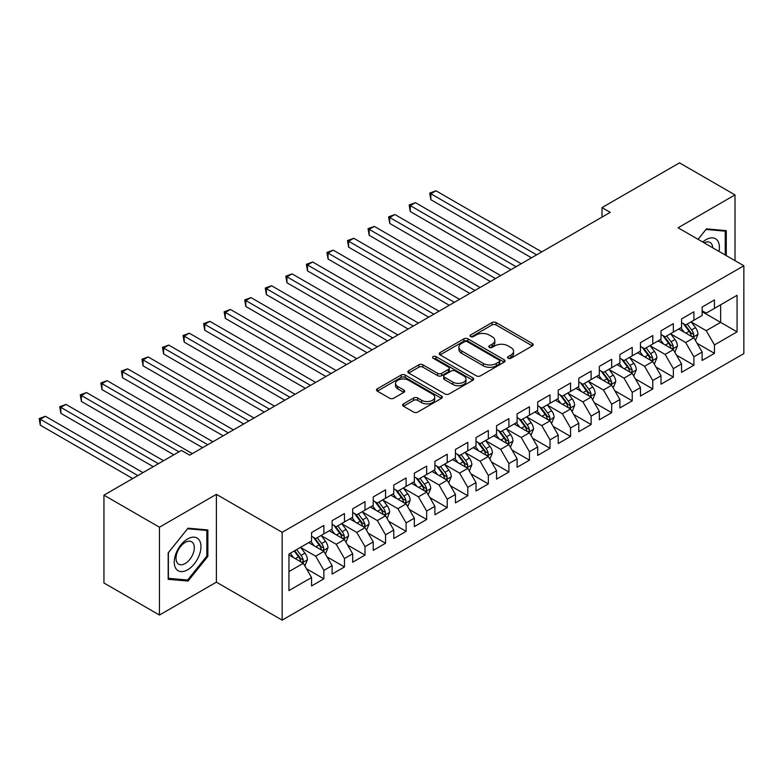 <?xml version="1.0" encoding="UTF-8"?>
<svg xmlns="http://www.w3.org/2000/svg" width="783" height="783" viewBox="0 0 783 783"><rect width="100%" height="100%" fill="white"/><g stroke="black" fill="none" stroke-linecap="round" stroke-linejoin="round"><path stroke-width="1.17" d="M508.128 358.242A1.997 1.155 0 0 0 510.956 358.242L532.391 345.871A2.858 1.644 0 0 0 533.233 344.706A2.858 1.644 0 0 0 532.391 343.541L496.079 322.567A2.858 1.644 0 0 0 492.037 322.567L470.603 334.948A1.997 1.155 0 0 0 470.015 335.76A1.997 1.155 0 0 0 470.603 336.573A1.997 1.155 0 0 0 473.421 336.573L476.201 334.977A9.132 5.275 0 0 1 489.111 334.977L492.145 336.719A9.132 5.275 0 0 1 494.817 340.448A9.132 5.275 0 0 1 492.145 344.177L489.365 345.783A1.997 1.155 0 0 0 488.778 346.595A1.997 1.155 0 0 0 489.365 347.407A1.997 1.155 0 0 0 492.194 347.407L494.964 345.812A9.132 5.275 0 0 1 507.883 345.812L510.908 347.554A9.132 5.275 0 0 1 513.579 351.283A9.132 5.275 0 0 1 510.908 355.012L508.128 356.617A1.997 1.155 0 0 0 507.55 357.43A1.997 1.155 0 0 0 508.128 358.242L508.128 356.617M403.46 403.881A2.858 1.644 0 0 0 402.628 405.046A2.858 1.644 0 0 0 403.46 406.211L413.649 412.093A2.858 1.644 0 0 0 417.691 412.093L441.495 398.351A2.858 1.644 0 0 0 442.336 397.177A2.858 1.644 0 0 0 441.495 396.012L405.173 375.047A2.858 1.644 0 0 0 401.141 375.047L377.337 388.799A2.858 1.644 0 0 0 376.496 389.963A2.858 1.644 0 0 0 377.337 391.128L389.64 398.234A2.858 1.644 0 0 0 393.673 398.234L403.862 392.352A2.858 1.644 0 0 0 404.703 391.187A2.858 1.644 0 0 0 403.862 390.022L397.764 386.489A7.634 4.404 0 0 1 395.523 383.376A7.634 4.404 0 0 1 400.24 379.305A7.634 4.404 0 0 1 408.56 380.264L432.47 394.064A7.634 4.404 0 0 1 434.702 397.177A7.634 4.404 0 0 1 429.994 401.248A7.634 4.404 0 0 1 421.675 400.299L417.691 397.999A2.858 1.644 0 0 0 413.649 397.999L403.46 403.881L403.46 406.211M159.448 527.213L159.448 615.037L216.382 582.16L216.382 494.337L159.448 527.213L103.943 495.169L181.441 450.421L189.662 455.168L610.241 212.35L602.01 207.603L602.01 217.097M216.382 494.337L282.164 532.313L743.85 265.76L743.85 353.583L282.164 620.136L282.164 532.313M735.012 260.661L735.012 194.908L678.068 227.784L743.85 265.76M735.012 194.908L679.507 162.864L602.01 207.603M476.407 375.86A2.858 1.644 0 0 0 480.439 375.86L504.242 362.118A2.858 1.644 0 0 0 505.084 360.953A2.858 1.644 0 0 0 504.242 359.788L467.931 338.824A2.858 1.644 0 0 0 463.888 338.824L440.085 352.565A2.858 1.644 0 0 0 439.243 353.73A2.858 1.644 0 0 0 440.085 354.895L476.407 375.86M433.919 358.673A1.997 1.155 0 0 1 435.945 358.957L435.945 356.588L472.873 377.905A2.858 1.644 0 0 1 473.705 379.07A2.858 1.644 0 0 1 472.873 380.235L449.06 393.976A2.858 1.644 0 0 1 445.028 393.976L408.706 373.011L408.706 370.682A2.858 1.644 0 0 0 407.874 371.847A2.858 1.644 0 0 0 408.706 373.011M408.706 370.682L418.895 364.8A2.858 1.644 0 0 1 422.937 364.8L437.658 373.305A2.858 1.644 0 0 0 441.7 373.305L448.453 369.4A2.858 1.644 0 0 0 449.295 368.235A2.858 1.644 0 0 0 448.453 367.07L433.126 358.213A1.997 1.155 0 0 1 432.539 357.4A1.997 1.155 0 0 1 433.772 356.334A1.997 1.155 0 0 1 435.945 356.588M702.126 311.693L720.624 322.371L720.624 304.802L737.067 295.308L714.458 308.365L714.458 299.938L702.126 307.063L702.126 315.49L693.895 320.237L693.895 311.81L681.562 318.926L681.562 327.353L673.341 332.1L673.341 323.673L661.009 330.798L661.009 339.225L652.787 343.972L652.787 335.545L640.455 342.66L640.455 351.087L632.233 355.834L632.233 347.407L619.901 354.533L619.901 362.96L611.68 367.707L611.68 359.28L599.338 366.395L599.338 374.822L591.116 379.569L591.116 371.142L578.784 378.267L578.784 386.694L570.562 391.441L570.562 383.014L558.23 390.14L558.23 398.557L550.009 403.304L550.009 394.886L537.676 402.002L537.676 410.429L529.455 415.176L529.455 406.749L517.113 413.874L517.113 422.301L508.891 427.048L508.891 418.621L496.559 425.737L496.559 434.164L488.338 438.911L488.338 430.484L476.005 437.609L476.005 446.036L467.784 450.783L467.784 442.356L455.452 449.471L455.452 457.898L447.23 462.645L447.23 454.218L434.898 461.344L434.898 469.771L426.666 474.518L426.666 466.091L414.334 473.206L414.334 481.633L406.113 486.38L406.113 477.953L393.78 485.078L393.78 493.505L385.559 498.252L385.559 489.825L373.227 496.951L373.227 505.368L365.005 510.115L365.005 501.697L352.673 508.813L352.673 517.24L344.451 521.987L344.451 513.56L332.109 520.685L332.109 529.112L323.888 533.859L323.888 525.432L311.556 532.548L311.556 540.975L288.947 554.031L288.947 590.588L311.556 577.531L303.334 563.29L288.947 554.981M737.067 295.308L737.067 331.865L714.458 344.921L706.237 330.68L691.33 322.077M697.085 343.316L714.458 353.348L714.458 344.921M714.458 353.348L702.126 360.464L702.126 352.037L693.895 356.784L685.673 342.543L670.777 333.94M676.532 355.188L693.895 365.211L693.895 356.784M693.895 365.211L681.562 372.336L681.562 363.909L673.341 368.656L665.119 354.415L650.213 345.812M655.978 367.051L673.341 377.083L673.341 368.656M673.341 377.083L661.009 384.199L661.009 375.771L652.787 380.518L644.566 366.278L629.659 357.674M635.414 378.923L652.787 388.945L652.787 380.518M652.787 388.945L640.455 396.071L640.455 387.644L632.233 392.391L624.012 378.15L609.105 369.547M614.861 390.786L632.233 400.818L632.233 392.391M632.233 400.818L619.901 407.933L619.901 399.516L611.68 404.263L603.448 390.012L588.552 381.409M594.307 402.658L611.68 412.68L611.68 404.263M611.68 412.68L599.338 419.805L599.338 411.378L591.116 416.125L582.895 401.885L567.998 393.281M573.753 414.52L591.116 424.552L591.116 416.125M591.116 424.552L578.784 431.678L578.784 423.251L570.562 427.998L562.341 413.757L547.434 405.144M553.19 426.392L570.562 436.425L570.562 427.998M570.562 436.425L558.23 443.54L558.23 435.113L550.009 439.86L541.787 425.619L526.881 417.016M532.636 438.265L550.009 448.287L550.009 439.86M550.009 448.287L537.676 455.412L537.676 446.985L529.455 451.732L521.233 437.491L506.327 428.888M512.082 450.127L529.455 460.159L529.455 451.732M529.455 460.159L517.113 467.275L517.113 458.848L508.891 463.595L500.67 449.354L485.773 440.751M491.528 461.999L508.891 472.022L508.891 463.595M508.891 472.022L496.559 479.147L496.559 470.72L488.338 475.467L480.116 461.226L465.21 452.623M470.965 473.862L488.338 483.894L488.338 475.467M488.338 483.894L476.005 491.01L476.005 482.582L467.784 487.329L459.562 473.089L444.656 464.485M450.411 485.734L467.784 495.756L467.784 487.329M467.784 495.756L455.452 502.882L455.452 494.455L447.23 499.202L439.009 484.961L424.102 476.358M429.857 497.596L447.23 507.629L447.23 499.202M447.23 507.629L434.898 514.744L434.898 506.317L426.666 511.074L418.445 496.823L403.548 488.22M409.303 509.469L426.666 519.491L426.666 511.074M426.666 519.491L414.334 526.616L414.334 518.189L406.113 522.936L397.891 508.696L382.985 500.092M388.75 521.331L406.113 531.363L406.113 522.936M406.113 531.363L393.78 538.489L393.78 530.062L385.559 534.809L377.337 520.568L362.431 511.955M368.186 533.203L385.559 543.236L385.559 534.809M385.559 543.236L373.227 550.351L373.227 541.924L365.005 546.671L356.784 532.43L341.877 523.827M347.632 545.076L365.005 555.098L365.005 546.671M365.005 555.098L352.673 562.223L352.673 553.796L344.451 558.543L336.22 544.302L321.324 535.699M327.079 556.938L344.451 566.97L344.451 558.543M344.451 566.97L332.109 574.086L332.109 565.659L323.888 570.406L315.666 556.165L300.77 547.562M306.525 568.81L323.888 578.833L323.888 570.406M323.888 578.833L311.556 585.958L311.556 577.531M311.556 536.228L315.666 538.606L323.888 533.859M288.947 571.6L303.334 563.29M332.109 524.365L336.22 526.734L344.451 521.987M315.666 556.165L323.888 551.418L308.678 542.639M332.109 565.659L323.888 551.418M352.673 512.493L356.784 514.862L365.005 510.115M336.22 544.302L344.451 539.556L329.232 530.766M352.673 553.796L344.451 539.556M373.227 500.621L377.337 502.999L385.559 498.252M356.784 532.43L365.005 527.683L349.795 518.904M373.227 541.924L365.005 527.683M393.78 488.758L397.891 491.127L406.113 486.38M377.337 520.568L385.559 515.821L370.349 507.032M393.78 530.062L385.559 515.821M414.334 476.886L418.445 479.265L426.666 474.518M397.891 508.696L406.113 503.949L390.903 495.169M414.334 518.189L406.113 503.949M434.898 465.024L439.009 467.392L447.23 462.645M418.445 496.823L426.666 492.076L411.457 483.297M434.898 506.317L426.666 492.076M455.452 453.151L459.562 455.53L467.784 450.783M439.009 484.961L447.23 480.214L432.02 471.435M455.452 494.455L447.23 480.214M476.005 441.289L480.116 443.658L488.338 438.911M459.562 473.089L467.784 468.342L452.574 459.562M476.005 482.582L467.784 468.342M496.559 429.417L500.67 431.795L508.891 427.048M480.116 461.226L488.338 456.479L473.128 447.69M496.559 470.72L488.338 456.479M517.113 417.554L521.233 419.923L529.455 415.176M500.67 449.354L508.891 444.607L493.681 435.828M517.113 458.848L508.891 444.607M537.676 405.682L541.787 408.06L550.009 403.304M521.233 437.491L529.455 432.745L514.235 423.955M537.676 446.985L529.455 432.745M558.23 393.81L562.341 396.188L570.562 391.441M541.787 425.619L550.009 420.872L534.799 412.093M558.23 435.113L550.009 420.872M578.784 381.947L582.895 384.316L591.116 379.569M562.341 413.757L570.562 409.01L555.353 400.221M578.784 423.251L570.562 409.01M599.338 370.075L603.448 372.454L611.68 367.707M582.895 401.885L591.116 397.138L575.906 388.358M599.338 411.378L591.116 397.138M619.901 358.213L624.012 360.581L632.233 355.834M603.448 390.012L611.68 385.265L596.46 376.486M619.901 399.516L611.68 385.265M640.455 346.34L644.566 348.719L652.787 343.972M624.012 378.15L632.233 373.403L617.024 364.624M640.455 387.644L632.233 373.403M661.009 334.478L665.119 336.847L673.341 332.1M644.566 366.278L652.787 361.531L637.577 352.751M661.009 375.771L652.787 361.531M681.562 322.606L685.673 324.984L693.895 320.237M665.119 354.415L673.341 349.668L658.131 340.879M681.562 363.909L673.341 349.668M702.126 310.743L706.237 313.112L714.458 308.365M685.673 342.543L693.895 337.796L678.685 329.017M702.126 352.037L693.895 337.796M103.943 495.169L103.943 582.992L159.448 615.037M216.382 582.16L282.164 620.136M706.237 330.68L720.624 322.371L737.067 331.865M726.272 255.61L726.272 230.642L706.442 228.871L698.045 239.314M207.857 556.4L207.857 529.944L188.018 528.173L168.179 552.857L168.179 579.303L188.018 581.074L207.857 556.4L206.829 555.803M508.93 358.526L510.908 357.381A9.132 5.275 0 0 0 513.579 353.662L513.579 351.283M494.817 340.448L494.817 342.827A9.132 5.275 0 0 1 492.145 346.556L490.168 347.691M532.352 345.89L496.079 324.945A2.858 1.644 0 0 0 492.037 324.945L471.395 336.856M504.213 362.137L467.931 341.192A2.858 1.644 0 0 0 463.888 341.192L440.124 354.914M499.202 361.766A1.997 1.155 0 0 0 499.789 360.953A1.997 1.155 0 0 0 499.202 360.141L467.324 341.731A1.997 1.155 0 0 0 464.495 341.731L461.569 343.424A9.132 5.275 0 0 0 458.897 347.153A9.132 5.275 0 0 0 461.569 350.872L483.365 363.459A9.132 5.275 0 0 0 496.275 363.459L499.202 361.766L499.202 364.144A1.997 1.155 0 0 0 499.789 363.322L499.789 360.953M458.897 347.153L458.897 349.521A9.132 5.275 0 0 0 461.569 353.25L461.569 350.872M499.202 364.144L496.275 365.827A9.132 5.275 0 0 1 483.365 365.827L461.569 353.25M408.746 373.031L418.895 367.168L418.895 364.8M449.295 368.235L449.295 370.604A2.858 1.644 0 0 1 448.453 371.768L441.7 375.674A2.858 1.644 0 0 1 437.658 375.674L422.937 367.168A2.858 1.644 0 0 0 418.895 367.168M435.945 358.957L472.834 380.254M452.946 382.124A7.634 4.404 0 0 0 461.265 383.083A7.634 4.404 0 0 0 465.973 379.011A7.634 4.404 0 0 0 463.742 375.889L455.315 371.025A2.858 1.644 0 0 0 451.282 371.025L444.519 374.93A2.858 1.644 0 0 0 443.687 376.094A2.858 1.644 0 0 0 444.519 377.259L452.946 382.124L452.946 384.502A7.634 4.404 0 0 0 461.265 385.451A7.634 4.404 0 0 0 465.973 381.38L465.973 379.011M443.687 376.094L443.687 378.473A2.858 1.644 0 0 0 444.519 379.638L444.519 377.259M452.946 384.502L444.519 379.638M434.702 397.177L434.702 399.555A7.634 4.404 0 0 1 429.994 403.627A7.634 4.404 0 0 1 421.675 402.668L417.691 400.367A2.858 1.644 0 0 0 413.649 400.367L403.499 406.23M395.523 383.376L395.523 385.755A7.634 4.404 0 0 0 397.764 388.867L397.764 386.489M403.832 392.371L397.764 388.867M441.455 398.371L405.173 377.426A2.858 1.644 0 0 0 401.141 377.426L377.367 391.148M185.923 579.86L188.018 581.074M695.421 340.429L697.966 334.214A7.703 4.444 -120 0 0 695.51 327.656L691.144 321.823M684.185 332.188L680.867 327.754M679.311 329.379L678.939 328.87M541.787 251.872L435.984 190.788L430.846 193.753L430.846 199.694L531.51 257.813M692.446 336.964L693.64 335.887L693.807 334.547A7.703 4.444 -120 0 0 691.604 329.907L687.239 324.084M684.743 324.446L690.136 331.64A3.925 2.271 60 0 1 690.851 332.834L693.807 334.547M683.393 323.663L689.138 331.336A7.703 4.444 60 0 1 691.34 335.966L691.497 336.416M430.846 199.694L429.71 193.107L536.649 254.837M429.71 193.107L435.984 190.788M674.868 352.301L677.412 346.086A7.703 4.444 -120 0 0 674.956 339.519L670.591 333.695M663.632 344.06L660.314 339.626M658.757 341.241L658.376 340.742M521.224 263.744L415.43 202.66L410.292 205.626L410.292 211.557L510.947 269.675M671.892 348.826L673.086 347.75L673.253 346.409A7.703 4.444 -120 0 0 671.051 341.779L666.685 335.946M664.19 336.308L669.582 343.512A3.925 2.271 60 0 1 670.297 344.706L673.253 346.409M662.829 335.525L668.584 343.199A7.703 4.444 60 0 1 670.786 347.838L670.943 348.278M410.292 211.557L409.157 204.97L516.085 266.709M409.157 204.97L415.43 202.66M654.304 364.173L656.859 357.948A7.703 4.444 -120 0 0 654.402 351.391L650.027 345.557M643.068 355.922L639.75 351.498M638.204 353.113L637.822 352.604M500.67 275.606L394.867 214.522L389.728 217.498L389.728 223.429L490.393 281.547M651.339 360.699L652.533 359.622L652.699 358.281A7.703 4.444 -120 0 0 650.497 353.642L646.122 347.818M643.636 348.181L649.029 355.374A3.925 2.271 60 0 1 649.743 356.568L652.699 358.281M642.275 347.398L648.03 355.071A7.703 4.444 60 0 1 650.233 359.7L650.389 360.151M389.728 223.429L388.603 216.842L495.531 278.582M388.603 216.842L394.867 214.522M718.98 251.402A18.9 10.913 120 0 0 717.6 240.684A18.9 10.913 120 0 0 702.742 242.025M712.726 247.79A12.939 7.468 120 0 0 711.512 243.816A12.939 7.468 120 0 0 710.064 242.476A12.939 7.468 120 0 0 704.123 242.828M705.982 229.429L725.244 231.171L725.244 255.023M723.972 230.437L725.244 231.171M698.084 239.334L706.031 229.448M176.038 568.781A18.9 10.913 120 0 0 194.282 563.887A18.9 10.913 120 0 0 199.176 539.996A18.9 10.913 120 0 0 180.922 544.88A18.9 10.913 120 0 0 176.038 568.781M177.252 562.84A12.939 7.468 120 0 0 178.7 564.181A12.939 7.468 120 0 0 190.739 558.152A12.939 7.468 120 0 0 193.098 543.128A12.939 7.468 120 0 0 191.639 541.777A12.939 7.468 120 0 0 179.601 547.816A12.939 7.468 120 0 0 177.252 562.84M187.607 528.76L206.829 530.473L206.829 556.106L187.607 580.017L168.384 578.294L168.384 552.671L187.568 528.74M205.547 529.739L206.829 530.473M633.75 376.036L636.305 369.821A7.703 4.444 -120 0 0 633.839 363.253L629.473 357.43M622.514 367.795L619.196 363.361M617.64 364.976L617.268 364.477M480.116 287.478L374.313 226.395L369.175 229.36L369.175 235.292L469.839 293.41M630.775 372.561L631.969 371.494L632.145 370.144A7.703 4.444 -120 0 0 629.933 365.514L625.568 359.681M623.072 360.043L628.475 367.247A3.925 2.271 60 0 1 629.18 368.441L632.145 370.144M621.722 359.26L627.467 366.933A7.703 4.444 60 0 1 629.679 371.573L629.826 372.013M369.175 235.292L368.049 228.705L474.978 290.444M368.049 228.705L374.313 226.395M613.197 387.908L615.741 381.683A7.703 4.444 -120 0 0 613.285 375.126L608.92 369.292M601.961 379.657L598.643 375.233M597.086 376.848L596.715 376.339M459.562 299.341L353.759 238.267L348.621 241.233L348.621 247.164L449.285 305.282M610.221 384.433L611.415 383.357L611.582 382.016A7.703 4.444 -120 0 0 609.38 377.377L605.014 371.553M602.519 371.915L607.911 379.109A3.925 2.271 60 0 1 608.626 380.303L611.582 382.016M601.168 371.132L606.913 378.806A7.703 4.444 60 0 1 609.115 383.435L609.272 383.885M348.621 247.164L347.486 240.577L454.424 302.316M347.486 240.577L353.759 238.267M592.643 399.77L595.188 393.555A7.703 4.444 -120 0 0 592.731 386.998L588.366 381.164M581.407 391.529L578.089 387.096M576.533 388.72L576.151 388.211M439.009 311.213L333.206 250.129L328.067 253.095L328.067 259.026L428.722 317.144M589.668 396.296L590.862 395.229L591.028 393.878A7.703 4.444 -120 0 0 588.826 389.249L584.461 383.416M581.965 383.778L587.358 390.981A3.925 2.271 60 0 1 588.072 392.175L591.028 393.878M580.614 383.004L586.359 390.668A7.703 4.444 60 0 1 588.562 395.307L588.718 395.748M328.067 259.026L326.932 252.449L433.86 314.179M326.932 252.449L333.206 250.129M572.089 411.643L574.634 405.418A7.703 4.444 -120 0 0 572.177 398.86L567.812 393.027M560.853 403.392L557.525 398.968M555.979 400.583L555.597 400.084M418.445 323.085L312.652 262.002L307.504 264.967L307.504 270.898L408.168 329.017M569.114 408.168L570.308 407.091L570.474 405.751A7.703 4.444 -120 0 0 568.272 401.111L563.897 395.288M561.411 395.65L566.804 402.854A3.925 2.271 60 0 1 567.518 404.038L570.474 405.751M560.051 394.867L565.806 402.54A7.703 4.444 60 0 1 568.008 407.17L568.164 407.62M307.504 270.898L306.378 264.311L413.307 326.051M306.378 264.311L312.652 262.002M551.526 423.505L554.08 417.29A7.703 4.444 -120 0 0 551.614 410.732L547.248 404.899M540.29 415.264L536.972 410.83M535.425 412.455L535.043 411.946M397.891 334.948L292.088 273.864L286.95 276.83L286.95 282.771L387.614 340.879M548.56 420.031L549.744 418.964L549.92 417.613A7.703 4.444 -120 0 0 547.709 412.984L543.343 407.15M540.857 407.522L546.25 414.716A3.925 2.271 60 0 1 546.955 415.91L549.92 417.613M539.497 406.739L545.242 414.413A7.703 4.444 60 0 1 547.454 419.042L547.611 419.482M286.95 282.771L285.824 276.184L392.753 337.913M285.824 276.184L292.088 273.864M530.972 435.377L533.517 429.153A7.703 4.444 -120 0 0 531.06 422.595L526.695 416.771M519.736 427.136L516.418 422.703M514.862 424.317L514.49 423.818M377.337 346.82L271.535 285.736L266.396 288.702L266.396 294.633L367.061 352.751M527.996 431.903L529.191 430.826L529.357 429.485A7.703 4.444 -120 0 0 527.155 424.856L522.79 419.022M520.294 419.385L525.687 426.588A3.925 2.271 60 0 1 526.401 427.772L529.357 429.485M518.943 418.602L524.688 426.275A7.703 4.444 60 0 1 526.89 430.904L527.047 431.355M266.396 294.633L265.271 288.046L372.199 349.786M265.271 288.046L271.535 285.736M510.418 447.24L512.963 441.025A7.703 4.444 -120 0 0 510.506 434.467L506.141 428.634M499.182 438.999L495.864 434.565M494.308 436.19L493.936 435.681M356.784 358.683L250.981 297.599L245.842 300.564L245.842 306.505L346.507 364.624M507.443 443.775L508.637 442.698L508.803 441.358A7.703 4.444 -120 0 0 506.601 436.718L502.236 430.895M499.74 431.257L505.133 438.451A3.925 2.271 60 0 1 505.847 439.645L508.803 441.358M498.389 430.474L504.135 438.147A7.703 4.444 60 0 1 506.337 442.777L506.493 443.227M245.842 306.505L244.707 299.918L351.645 361.648M244.707 299.918L250.981 297.599M489.864 459.112L492.409 452.897A7.703 4.444 -120 0 0 489.952 446.33L485.587 440.506M478.628 450.871L475.301 446.437M473.754 448.052L473.372 447.553M336.22 370.555L230.427 309.471L225.289 312.437L225.289 318.368L325.943 376.486M486.889 455.637L488.083 454.561L488.249 453.22A7.703 4.444 -120 0 0 486.047 448.59L481.682 442.757M479.186 443.119L484.579 450.323A3.925 2.271 60 0 1 485.294 451.517L488.249 453.22M477.826 442.336L483.581 450.01A7.703 4.444 60 0 1 485.783 454.649L485.94 455.089M225.289 318.368L224.153 311.781L331.082 373.52M224.153 311.781L230.427 309.471M469.301 470.984L471.855 464.759A7.703 4.444 -120 0 0 469.399 458.202L465.024 452.368M458.065 462.733L454.747 458.309M453.2 459.924L452.819 459.415M315.666 382.417L209.864 321.333L204.725 324.309L204.725 330.24L305.39 388.358M466.335 467.51L467.529 466.433L467.696 465.092A7.703 4.444 -120 0 0 465.484 460.453L461.118 454.629M458.632 454.992L464.025 462.185A3.925 2.271 60 0 1 464.74 463.379L467.696 465.092M457.272 454.209L463.017 461.882A7.703 4.444 60 0 1 465.229 466.511L465.386 466.962M204.725 330.24L203.6 323.653L310.528 385.393M203.6 323.653L209.864 321.333M448.747 482.847L451.292 476.632A7.703 4.444 -120 0 0 448.835 470.064L444.47 464.241M437.511 474.606L434.193 470.172M432.637 471.787L432.265 471.288M295.113 394.289L189.31 333.206L184.171 336.171L184.171 342.102L284.836 400.221M445.772 479.372L446.966 478.305L447.142 476.955A7.703 4.444 -120 0 0 444.93 472.325L440.565 466.492M438.069 466.854L443.462 474.058A3.925 2.271 60 0 1 444.176 475.252L447.142 476.955M436.718 466.071L442.464 473.744A7.703 4.444 60 0 1 444.675 478.384L444.822 478.824M184.171 342.102L183.046 335.516L289.974 397.255M183.046 335.516L189.31 333.206M428.193 494.719L430.738 488.494A7.703 4.444 -120 0 0 428.281 481.936L423.916 476.103M416.957 486.468L413.639 482.044M412.083 483.659L411.711 483.15M274.559 406.152L168.756 345.078L163.618 348.044L163.618 353.975L264.282 412.093M425.218 491.244L426.412 490.168L426.578 488.827A7.703 4.444 -120 0 0 424.376 484.188L420.011 478.364M417.515 478.726L422.908 485.92A3.925 2.271 60 0 1 423.623 487.114L426.578 488.827M416.164 477.943L421.91 485.617A7.703 4.444 60 0 1 424.112 490.246L424.269 490.696M163.618 353.975L162.482 347.388L269.421 409.127M162.482 347.388L168.756 345.078M407.64 506.581L410.184 500.366A7.703 4.444 -120 0 0 407.728 493.809L403.362 487.975M396.404 498.34L393.086 493.907M391.529 495.531L391.148 495.022M253.995 418.024L148.202 356.94L143.064 359.906L143.064 365.837L243.719 423.955M404.664 503.107L405.858 502.04L406.025 500.689A7.703 4.444 -120 0 0 403.822 496.06L399.457 490.227M396.961 490.589L402.354 497.792A3.925 2.271 60 0 1 403.069 498.986L406.025 500.689M395.611 489.815L401.356 497.479A7.703 4.444 60 0 1 403.558 502.118L403.715 502.559M143.064 365.837L141.929 359.26L248.857 420.99M141.929 359.26L148.202 356.94M387.076 518.454L389.631 512.229A7.703 4.444 -120 0 0 387.174 505.671L382.799 499.838M375.84 510.203L372.522 505.779M370.976 507.394L370.594 506.895M233.442 429.896L127.639 368.813L122.5 371.778L122.5 377.709L223.165 435.828M384.11 514.979L385.305 513.902L385.471 512.562A7.703 4.444 -120 0 0 383.269 507.922L378.894 502.099M376.408 502.461L381.801 509.664A3.925 2.271 60 0 1 382.515 510.849L385.471 512.562M375.047 501.678L380.802 509.351A7.703 4.444 60 0 1 383.004 513.981L383.161 514.431M122.5 377.709L121.375 371.122L228.303 432.862M121.375 371.122L127.639 368.813M366.522 530.316L369.077 524.101A7.703 4.444 -120 0 0 366.61 517.543L362.245 511.71M355.286 522.075L351.968 517.641M350.422 519.266L350.04 518.757M212.888 441.759L107.085 380.675L101.947 383.641L101.947 389.582L202.611 447.69M363.547 526.842L364.741 525.775L364.917 524.424A7.703 4.444 -120 0 0 362.705 519.795L358.34 513.961M355.854 514.333L361.247 521.527A3.925 2.271 60 0 1 361.952 522.721L364.917 524.424M354.493 513.55L360.239 521.224A7.703 4.444 60 0 1 362.451 525.853L362.607 526.293M101.947 389.582L100.821 382.995L207.749 444.724M100.821 382.995L107.085 380.675M345.969 542.188L348.513 535.964A7.703 4.444 -120 0 0 346.057 529.406L341.691 523.582M334.733 533.947L331.415 529.514M329.858 531.128L329.486 530.629M192.334 453.631L86.531 392.547L81.393 395.513L81.393 401.444L173.836 454.815M342.993 538.714L344.187 537.637L344.354 536.296A7.703 4.444 -120 0 0 342.151 531.667L337.786 525.833M335.29 526.196L340.683 533.399A3.925 2.271 60 0 1 341.398 534.583L344.354 536.296M333.94 525.413L339.685 533.086A7.703 4.444 60 0 1 341.887 537.715L342.044 538.166M81.393 401.444L80.258 394.857L178.974 451.85M80.258 394.857L86.531 392.547M325.415 554.051L327.96 547.836A7.703 4.444 -120 0 0 325.503 541.278L321.138 535.445M314.179 545.81L310.861 541.376M309.305 543.001L308.923 542.492M163.549 460.747L65.978 404.41L60.839 407.375L60.839 413.316L153.272 466.688M322.439 550.586L323.633 549.509L323.8 548.169A7.703 4.444 -120 0 0 321.598 543.529L317.232 537.706M314.737 538.068L320.13 545.262A3.925 2.271 60 0 1 320.844 546.456L323.8 548.169M313.386 537.285L319.131 544.958A7.703 4.444 60 0 1 321.333 549.588L321.49 550.038M60.839 413.316L59.704 406.729L158.411 463.712M59.704 406.729L65.978 404.41M304.861 565.923L307.406 559.708A7.703 4.444 -120 0 0 304.949 553.141L300.584 547.317M293.625 557.682L290.297 553.248M142.995 472.619L45.424 416.282L40.285 419.248L40.285 425.179L132.719 478.55M301.886 562.448L303.08 561.372L303.246 560.031A7.703 4.444 -120 0 0 301.044 555.401L296.669 549.568M294.741 550.684L299.576 557.134A3.925 2.271 60 0 1 300.29 558.328L303.246 560.031M294.202 550.997L298.577 556.821A7.703 4.444 60 0 1 300.78 561.46L300.936 561.9M40.285 425.179L39.15 418.592L137.857 475.584M39.15 418.592L45.424 416.282M510.908 357.381L510.908 355.012M489.365 347.407L489.365 345.783M492.145 346.556L492.145 344.177M470.603 336.573L470.603 334.948M492.037 324.945L492.037 322.567M496.079 324.945L496.079 322.567M532.391 345.871L532.391 343.541M440.085 354.895L440.085 352.565M463.888 341.192L463.888 338.824M467.931 341.192L467.931 338.824M504.242 362.118L504.242 359.788M483.365 365.827L483.365 363.459M496.275 365.827L496.275 363.459M422.937 367.168L422.937 364.8M437.658 375.674L437.658 373.305M441.7 375.674L441.7 373.305M448.453 371.768L448.453 369.4M472.873 380.235L472.873 377.905M413.649 400.367L413.649 397.999M417.691 400.367L417.691 397.999M421.675 402.668L421.675 400.299M403.862 392.352L403.862 390.022M377.337 391.128L377.337 388.799M401.141 377.426L401.141 375.047M405.173 377.426L405.173 375.047M441.495 398.351L441.495 396.012M692.935 337.238L697.917 334.361M691.604 329.907L695.51 327.656M685.918 333.186L689.138 331.336M672.382 349.11L677.364 346.233M671.051 341.779L674.956 339.519M665.364 345.058L668.584 343.199M651.818 360.973L656.81 358.095M650.497 353.642L654.402 351.391M644.81 356.931L648.03 355.071M631.264 372.845L636.246 369.968M629.933 365.514L633.839 363.253M624.247 368.793L627.467 366.933M610.711 384.707L615.692 381.83M609.38 377.377L613.285 375.126M603.693 380.665L606.913 378.806M590.157 396.58L595.139 393.702M588.826 389.249L592.731 386.998M583.139 392.528L586.359 390.668M569.593 408.452L574.585 405.574M568.272 401.111L572.177 398.86M562.585 404.4L565.806 402.54M549.04 420.314L554.021 417.437M547.709 412.984L551.614 410.732M542.032 416.262L545.242 414.413M528.486 432.187L533.468 429.309M527.155 424.856L531.06 422.595M521.468 428.135L524.688 426.275M507.932 444.049L512.914 441.172M506.601 436.718L510.506 434.467M500.914 439.997L504.135 438.147M487.369 455.921L492.36 453.044M486.047 448.59L489.952 446.33M480.361 451.869L483.581 450.01M466.815 467.784L471.806 464.906M465.484 460.453L469.399 458.202M459.807 463.742L463.017 461.882M446.261 479.656L451.243 476.778M444.93 472.325L448.835 470.064M439.243 475.604L442.464 473.744M425.707 491.518L430.689 488.641M424.376 484.188L428.281 481.936M418.69 487.476L421.91 485.617M405.154 503.391L410.135 500.513M403.822 496.06L407.728 493.809M398.136 499.339L401.356 497.479M384.59 515.263L389.582 512.385M383.269 507.922L387.174 505.671M377.582 511.211L380.802 509.351M364.036 527.125L369.018 524.248M362.705 519.795L366.61 517.543M357.019 523.073L360.239 521.224M343.483 538.998L348.464 536.12M342.151 531.667L346.057 529.406M336.465 534.946L339.685 533.086M322.929 550.86L327.911 547.983M321.598 543.529L325.503 541.278M315.911 546.808L319.131 544.958M302.365 562.732L307.357 559.855M301.044 555.401L304.949 553.141M295.357 558.68L298.577 556.821"/></g></svg>
